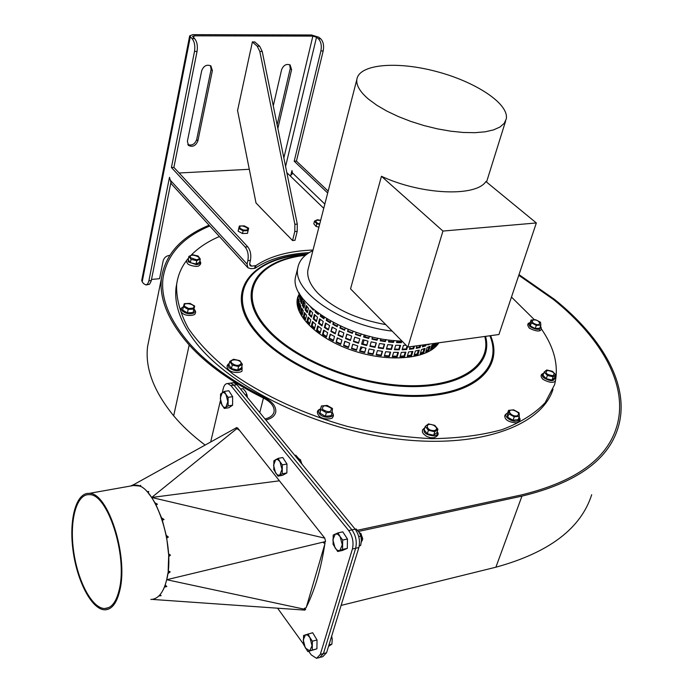 <?xml version="1.0" encoding="UTF-8"?>
<svg xmlns="http://www.w3.org/2000/svg" width="693" height="693" viewBox="0 0 693 693"><rect width="100%" height="100%" fill="white"/><g stroke="black" fill="none" stroke-linecap="round" stroke-linejoin="round"><path stroke-width="1.04" d="M308.021 633.913L309.918 637.621L307.718 635.169L305.509 634.779L303.231 639.96L305.336 647.981L309.736 650.874L312.266 650.051L312.387 641.19L317.039 639.985L316.909 648.83L307.779 651.559L303.456 644.282L303.569 635.49L312.656 632.726L317.039 639.985M307.779 651.559L309.736 650.874L312.041 645.694L309.918 637.621L312.387 641.19M316.952 645.633L317.004 642.047M315.965 638.201L314.362 635.559M312.266 650.051L316.909 648.83M316.97 644.862L316.996 643.017M315.393 637.257L314.83 636.33M338.011 532.882L340.055 536.529L337.699 534.19L335.317 534.034L332.848 539.752L335.083 547.981L337.067 550.121L339.163 550.718L342.524 549.428L342.689 540.064L347.47 539.024L347.306 548.362L342.455 550.45L337.69 551.515L333.064 544.326L333.212 535.048L338.011 532.882L342.784 531.852L347.47 539.024M337.69 551.515L339.813 550.537L342.316 544.811L340.055 536.529L342.689 540.064M347.366 544.923L347.427 541.502M346.015 536.789L344.941 535.143M342.524 549.428L347.306 548.362M347.384 543.91L347.41 542.68M362.257 540.575L362.716 538.53L360.819 533.593M361.304 542.255L362.465 538.998L360.724 533.497L359.121 532.363M278.127 458.35L279.937 461.651L277.832 459.598L275.71 459.615L273.553 465.254L275.589 472.938L277.373 474.835L279.236 475.251L282.233 473.804L282.32 464.864L286.971 464.024L286.876 472.947L282.588 475.294L277.954 476.152L273.796 469.629L273.874 460.767L278.127 458.35L282.761 457.527L286.971 464.024M277.954 476.152L279.807 475.034L281.999 469.386L279.937 461.651L282.32 464.864M286.911 470.071L286.954 466.077M285.759 462.144L284.702 460.524M282.233 473.804L286.876 472.947M286.919 469.36L286.945 466.926M302.009 464.206L300.355 459.78M301.698 463.816L300.147 459.572L298.657 458.593M224.333 391.406L225.953 394.412L224.056 392.584L222.158 392.749L220.261 398.293L222.124 405.5L223.726 407.189L225.398 407.458L228.092 405.89L228.118 397.34L232.64 396.673L232.605 405.206L228.777 407.753L224.281 408.437L220.53 402.494L220.547 394.005L224.333 391.406L228.837 390.748L232.64 396.673M224.281 408.437L225.909 407.207L227.832 401.663L225.953 394.412L228.118 397.34M232.614 402.78L232.631 398.38M231.618 395.088L230.596 393.494M228.092 405.89L232.605 405.206M232.614 402.183L232.623 399.099M245.235 394.802L246.907 394.56L247.427 397.47L247.106 395.382M240.532 389.042L243.087 388.669L245.573 391.519L246.907 394.56M247.427 397.479L247.046 395.105M294.802 455.388L295.772 455.214L298.492 458.333L299.948 461.685M359.312 545.694L360.706 545.382L359.234 546.136M320.807 657.215L322.817 656.678L326.559 652.754L358.879 547.539C360.334 540.947 359.087 534.831 355.162 529.183L356.176 528.976L359.147 532.397L360.888 536.096L361.417 540.601L360.706 545.382M358.723 536.564L360.888 536.096M331.687 636.061L332.233 639.396L331.904 644.118L328.976 644.888M331.904 644.118L328.499 646.43M317.68 658.047L319.698 657.51L323.432 653.586L355.656 548.258C357.103 541.657 355.864 535.533 351.94 529.876L355.162 529.183L236.989 384.719L233.688 382.657L232.536 382.822M307.614 604.487L307.276 604.027M319.698 657.51L323.432 653.586L355.656 548.258C357.103 541.657 355.864 535.533 351.94 529.876L233.957 385.161L230.656 383.09L229.513 383.255L230.656 383.09L233.957 385.161L236.989 384.719M518.788 275.286L553.542 299.575C601.741 338.34 629.383 386.313 616.441 427.503C606.488 459.528 574.636 482.042 520.902 495.045L357.449 530.258L520.902 495.045C574.636 482.042 606.488 459.528 616.441 427.503L616.441 427.512C629.383 386.313 601.741 338.34 553.542 299.575L518.788 275.286M265.835 419.984C271.656 418.572 274.965 415.895 275.771 411.963C276.221 406.444 272.375 401.568 264.241 397.332C232.701 381.73 208.16 364.206 190.601 344.767C169.837 320.972 160.629 298.882 162.985 278.482C166.571 255.041 182.172 237.543 209.788 225.979C182.172 237.543 166.571 255.041 162.985 278.482L162.985 278.499C160.629 298.882 169.837 320.972 190.601 344.767L190.601 344.767C208.16 364.206 232.709 381.73 264.241 397.332C272.375 401.568 276.221 406.444 275.771 411.963C274.965 415.895 271.656 418.572 265.835 419.984M358.472 531.453L521.95 496.127C575.909 483.038 607.9 460.412 617.913 428.239C630.976 386.746 603.101 338.418 554.547 299.411L519.005 274.636M209.087 225.208C180.968 236.841 165.09 254.556 161.452 278.343C159.087 298.848 168.338 321.067 189.189 344.993C206.878 364.605 231.627 382.293 263.435 398.042C270.954 401.957 274.506 406.462 274.099 411.555C273.363 415.176 270.331 417.645 265.003 418.962M149.558 336.807L147.592 346.517C144.976 368.087 153.673 391.181 173.674 415.809C182.155 425.918 192.637 435.68 205.128 445.071M341.103 605.405L495.885 567.203C549.012 552.633 580.942 528.464 591.692 494.698M438.851 342.792C429.305 358.446 391.978 362.907 355.907 351.568C319.768 340.393 293.997 316.389 297.314 298.96L297.808 296.829M313.461 309.476L313.288 310.135L310.681 307.051M318.546 313.427L318.243 314.544L315.081 311.824L315.306 310.966M324.324 317.351L323.934 318.823L320.322 316.19L320.66 314.925M330.743 321.162L330.275 322.895L326.264 320.391L326.689 318.815M337.725 324.792L337.196 326.715L332.839 324.376L333.333 322.566M345.183 328.17L344.612 330.223L339.96 328.084L340.506 326.108M353.014 331.237L352.416 333.376L347.539 331.462L348.12 329.374M361.122 333.948L360.507 336.122L355.466 334.468L356.063 332.311M363.634 337.049L364.249 334.875L363.634 337.049L368.78 338.427L368.849 337.889L363.782 336.529M369.395 336.261L368.78 338.427M377.72 338.149L377.105 340.263L371.933 339.18L372.557 337.032M385.984 339.579L385.386 341.597L380.266 340.826L380.873 338.747M394.057 340.549L393.503 342.42L388.496 341.97L389.076 340.003M401.853 341.051L401.351 342.723L396.517 342.593L397.054 340.791M299.523 293.702L299.203 294.967L299.177 293.096M297.444 299.341L298.553 295.019L297.427 301.914L297.444 299.341L298.051 299.471M300.797 295.746L299.896 299.237L299.359 296.569L299.922 294.378M297.583 303.525L298.692 299.185L299.229 301.853L298.111 306.202L297.583 303.525L298.588 303.673L299.142 301.507M301.732 297.115L302.616 299.272L301.481 303.655L300.398 300.901L301.464 296.743M298.605 307.874L299.722 303.517L300.805 306.28L299.679 310.637L298.605 307.874L299.593 307.969L300.32 305.145M302.313 305.353L303.447 300.961L305.085 303.759L303.95 308.16L302.313 305.353L303.291 305.388L304.123 302.174M300.511 312.352L301.637 307.978L303.265 310.785L302.131 315.159L300.511 312.352L301.481 312.378L302.304 309.199M305.111 309.875L306.254 305.474L308.42 308.29L307.276 312.69L305.111 309.875L306.046 309.849L306.938 306.419M303.291 316.892L304.426 312.508L306.583 315.332L305.44 319.716L303.291 316.892L304.227 316.857L305.111 313.453M308.757 314.414L309.91 310.005L312.586 312.786L311.426 317.203L308.757 314.414L309.65 314.319L310.585 310.733M306.921 321.439L308.064 317.056L310.733 319.854L309.58 324.246L306.921 321.439L307.805 321.344L308.74 317.792M313.21 318.901L314.379 314.483L317.541 317.212L316.363 321.639L313.21 318.901L314.042 318.745L315.02 315.055M311.356 325.944L312.517 321.543L315.661 324.281L314.501 328.681L311.356 325.944L312.188 325.779L313.149 322.124M318.433 323.284L319.612 318.849L323.215 321.491L322.028 325.918L318.433 323.284L319.196 323.059L320.192 319.3M316.562 330.336L317.732 325.935L321.318 328.569L320.14 332.978L316.562 330.336L317.316 330.111L318.312 326.377M324.359 327.494L325.545 323.059L329.556 325.563L328.352 330.007L324.359 327.494L325.034 327.217L326.065 323.397M322.462 334.563L323.648 330.154L327.633 332.657L326.446 337.075L322.462 334.563L323.137 334.277L324.159 330.483M330.907 331.488L332.112 327.053L336.469 329.383L335.256 333.827L330.907 331.488L332.545 327.287M328.993 338.556L330.189 334.147L334.528 336.486L333.324 340.904L328.993 338.556L330.613 334.381M338.011 335.195L339.232 330.76L343.875 332.9L342.645 337.335L338.011 335.195L339.561 330.916M336.062 342.273L337.274 337.855L341.909 339.994L340.687 344.412L336.062 342.273L337.612 338.019M345.556 338.582L346.795 334.139L351.672 336.044L350.424 340.488L345.556 338.582L347.02 334.234M343.589 345.66L344.819 341.242L349.679 343.148L348.449 347.565L343.589 345.66L345.053 341.337M353.465 341.58L354.712 337.136L359.754 338.79L358.498 343.234L353.465 341.58L354.825 337.179M351.472 348.657L352.711 344.239L357.744 345.894L356.488 350.311L351.472 348.657L352.832 344.282M361.607 344.161L362.872 339.726L368.009 341.103L366.736 345.538L361.607 344.161L362.872 339.726M359.598 351.238L360.854 346.821L365.982 348.189L364.717 352.607L359.598 351.238L360.854 346.821M369.889 346.283L371.171 341.848L376.334 342.931L375.052 347.366L369.889 346.283M367.862 353.352L369.126 348.943L374.281 350.017L372.999 354.426L367.862 353.352M378.196 347.929L379.487 343.494L384.606 344.265L383.307 348.692L378.196 347.929M376.143 354.981L377.425 350.58L382.536 351.334L381.237 355.743L376.143 354.981M386.408 349.055L387.708 344.638L392.714 345.079L391.406 349.497L386.408 349.055M384.329 356.107L385.629 351.706L390.627 352.139L389.319 356.54L384.329 356.107M394.412 349.67L395.729 345.253L400.554 345.374L399.237 349.783L394.412 349.67M392.325 356.704L393.633 352.313L398.449 352.425L397.132 356.808L392.325 356.704M407.545 346.725L406.687 349.541L402.113 349.757L403.439 345.348L406.098 345.253M400.008 356.774L401.325 352.39L405.899 352.174L404.573 356.548L400.008 356.774M414.475 346.145L413.678 348.778L409.398 349.315L410.178 346.743M407.276 356.315L408.601 351.94L412.872 351.403L411.547 355.769L407.276 356.315M420.781 345.279L420.097 347.514L416.181 348.362L416.961 345.807M414.05 355.344L415.384 350.979L419.291 350.138L417.957 354.487L414.05 355.344M426.264 344.525L425.883 345.772L422.375 346.907L422.964 344.975M420.227 353.872L421.569 349.523L425.078 348.38L423.735 352.72L420.227 353.872M430.11 343.997L427.893 344.984L428.118 344.265M425.745 351.923L427.087 347.591L430.154 346.171L428.811 350.493L425.745 351.923M430.535 349.541L431.878 345.218L434.468 343.537L433.116 347.851L430.535 349.541M437.188 343.018L436.625 344.819L434.546 346.743L435.646 343.234M438.305 342.862L437.733 343.581L437.941 342.914M555.673 374.705L554.495 377.954L551.992 380.05L546.24 378.724L543.009 375.303L544.178 372.054L546.699 369.984L552.434 371.309L555.673 374.705L553.17 376.793L547.409 375.467L544.178 372.054M546.24 378.724L547.409 375.467M551.992 380.05L553.17 376.793M547.513 370.443C553.733 371.639 555.517 373.397 552.858 375.71C546.249 374.549 544.464 372.791 547.513 370.443M309.182 252.642C286.599 253.924 268.659 259.078 255.353 268.113L255.96 265.575L251.602 266.147L250.086 265.705L249.627 263.842L250.433 260.429L247.851 260.663C248.778 255.163 247.886 250.615 245.166 247.029L171.431 167.515L194.508 51.447C195.322 45.799 194.482 41.502 191.987 38.565L189.674 35.863L192.801 34.65L311.504 34.988L318.806 37.231L320.634 38.73C323.302 41.511 324.151 45.582 323.189 50.927L296.439 161.105L328.161 191.147M190.28 36.989L142.186 281.834L141.744 280.267M287.907 235.785L260.412 207.614M498.917 334.52L407.874 347.054L442.948 231.064L536.339 222.964L498.917 334.52M536.339 222.964L485.906 181.54C475.926 197.107 421.353 194.906 381.453 176.282L350.545 288.877L407.874 347.054M424.151 429.868L425.268 426.377L428.439 423.917L434.754 425.355L437.941 429.253L434.788 431.739L433.662 435.23L427.312 433.783L424.151 429.868M437.941 429.253L436.807 432.744L433.662 435.23M427.312 433.783L428.43 430.292L425.268 426.377M434.788 431.739L428.43 430.292M434.164 425.589C437.283 427.832 437.413 429.469 434.537 430.509C425.311 431.47 424.584 420.798 434.164 425.589M242.359 364.31L241.511 367.836L237.742 370.071L231.436 368.633L228.933 364.968L229.764 361.434L233.55 359.234L239.821 360.663L242.359 364.31L238.591 366.536L232.268 365.09L229.764 361.434M241.043 363.678C238.808 366.112 235.715 365.93 231.774 363.141C227.893 358.324 241.892 359.147 241.043 363.678M232.268 365.09L231.436 368.633M290.714 175.667L291.952 170.547L292.437 172.921L324.835 204.08M344.759 329.686L340.445 327.694L339.96 328.084M340.445 327.694L340.843 326.264M295.001 240.202L292.585 240.575L287.829 235.62M327.685 192.992L294.213 161.218L320.902 50.935C321.864 45.582 321.015 41.511 318.347 38.721L316.519 37.231L312.864 36.105L194.075 35.819L192.515 36.434L194.534 38.565C197.029 41.511 197.869 45.799 197.055 51.429L173.9 167.385L247.739 246.803C250.468 250.381 251.36 254.929 250.433 260.429M391.406 349.497L391.129 348.9L386.573 348.51M360.655 335.603L355.726 333.983L355.466 334.468M183.411 306.687L182.675 310.135L187.448 312.855L188.193 309.407L183.411 306.687L184.286 303.664L189.917 303.352L194.69 306.055L193.849 309.087L188.193 309.407M194.69 306.055L193.096 312.526L187.448 312.855M192.853 308.177L188.652 308.472L184.884 306.523C181.15 300.987 198.397 304.574 192.853 308.177M540.869 325.06L539.769 328.196L535.23 328.525L530.336 326.005L530.006 323.181L531.089 320.045L535.62 319.733L540.497 322.236L540.869 325.06L536.321 325.389L531.418 322.869L531.089 320.045M530.336 326.005L531.418 322.869M535.23 328.525L536.321 325.389M532.259 320.313C540.609 317.818 542.914 329.14 532.735 322.721L532.259 320.313M323.752 208.333L290.081 175.788L292.87 173.337M553.031 389.258C541.735 425.476 480.24 448.64 398.995 439.189C317.844 429.92 232.337 388.418 196.942 343.979C180.925 323.726 173.969 304.894 176.074 287.465L177.061 281.86M539.041 329.288L539.552 329.998M247.462 233.368L242.489 233.524L238.115 231.185L238.73 228.482L239.345 226.022L244.3 225.883L248.666 228.196L247.462 233.368L248.085 230.665L243.113 230.812L238.73 228.482M401.29 341.034L400.961 342.125L396.691 342.021M401.351 342.723L400.961 342.125M513.634 409.84L519.04 412.777L519.369 416.276L518.173 419.655L513.063 420.209L507.64 417.247L507.354 413.756L508.532 410.377L513.634 409.84M356.644 349.783L351.741 348.172M320.426 409.52L321.405 405.977L327.148 405.422L332.501 408.498L332.129 412.144L326.36 412.707L325.372 416.268L320.01 413.167L320.426 409.52M320.01 413.167L321.405 405.977M401.957 341.06C349.099 340.272 288.626 302.278 295.59 276.68L296.396 273.51M392.117 331.072C341.432 325.511 291.944 291.025 297.817 267.888C299.151 260.559 304.175 254.816 312.881 250.649M256.046 203.136L237.5 110.178M300.052 309.225L299.593 307.969M413.678 346.257L413.08 348.198L409.606 348.648M413.678 348.778L413.08 348.198M399.991 345.374L398.847 349.185L394.586 349.09M399.237 349.783L398.847 349.185M294.213 161.218L296.439 161.105M433.116 347.851L432.241 347.384L430.925 348.284M381.453 176.282L442.948 231.064M404.573 356.548L404.08 355.951L400.19 356.15M247.851 260.663L247.054 264.085L247.964 267.81L251.005 268.693L254.6 268.356L255.197 265.809M142.186 281.834L143.676 283.671L146.015 284.97L147.652 283.931L148.787 281.323L169.482 177.313L171.362 183.87L247.618 267.429M507.64 417.247L508.827 413.86L508.532 410.377M300.433 297.158L299.359 296.569M179.106 172.99L249.333 169.291M337.352 326.152L333.428 324.047L332.839 324.376M389.319 356.54L389.05 355.942L384.494 355.552M428.993 346.743L427.988 349.991L426.056 350.927M428.811 350.493L427.988 349.991M201.689 70.729C203.681 65.818 206.739 64.206 210.871 65.913L212.379 70.608L197.877 140.913C195.755 145.833 192.663 147.349 188.574 145.469L187.379 141.337L201.689 70.729M187.82 144.551C191.857 145.885 194.802 144.257 196.656 139.657L211.105 69.413L210.473 65.644M170.755 183.117L151.178 281.089L149.532 284.234L146.336 284.91M193.849 309.087L193.096 312.526M358.645 342.714L353.725 341.095M368.693 99.298C360.065 91.961 356.115 85.36 356.843 79.478C358.965 64.085 396.907 60.941 436.226 71.457C475.58 81.731 509.286 103.803 506.271 118.953L504.209 123.363L499.93 127.053L493.52 129.903L485.135 131.809L475 132.684L463.435 132.484L450.805 131.202L437.517 128.881L424.029 125.572L410.784 121.405L398.241 116.519L386.815 111.079L376.862 105.275L368.693 99.298M411.547 355.769L410.958 355.188L407.484 355.648M420.097 347.514L419.421 346.959L416.406 347.626M320.599 408.896C317.039 410.178 316.432 412.413 318.789 415.601C322.15 420.322 333.056 419.204 332.519 417.342C333.809 416.268 333.679 414.535 332.129 412.144L331.133 415.696L325.372 416.268M516.961 415.878C510.438 416.952 505.708 408.489 513.808 410.308C518.91 412.361 519.958 414.215 516.961 415.878M196.76 260.698L196.041 264.007L199.567 262.318L200.277 259.009L196.76 260.698L191.06 259.373L188.912 256.375L192.455 254.712L198.12 256.02L200.277 259.009M335.412 333.264L331.497 331.15M314.683 327.988L312.188 325.779M301.845 302.243L301.394 300.996L300.398 300.901M301.394 300.996L302.122 298.137M333.428 324.047L333.766 322.799M255.353 268.113L254.6 268.356M255.96 265.575C269.967 256.124 288.998 250.944 313.037 250.026M397.877 352.416L396.751 356.202L392.498 356.124M397.132 356.808L396.751 356.202M277.131 124.844L290.254 68.503L289.683 64.7M273.276 105.873L281.583 69.776C283.489 65.168 286.339 63.557 290.124 64.96L291.588 69.655L277.858 128.43M151.516 279.452L159.555 278.681L163.184 260.741C164.206 257.545 166.372 255.76 169.698 255.379M340.843 343.875L336.547 341.883M196.344 259.736L190.662 257.753C187.431 251.637 206.185 258.177 196.344 259.736M392.273 345.045L391.129 348.9M519.369 416.276L514.258 416.822L513.063 420.209M514.258 416.822L508.827 413.86M424.038 348.744L422.981 352.183L420.486 353.023M423.735 352.72L422.981 352.183M237.595 110.395L250.494 50.554M322.202 325.286L319.196 323.059M243.304 229.981L240.047 228.352C237.621 221.734 256.219 231.064 243.304 229.981M248.666 228.196L248.085 230.665M309.788 323.458L307.805 321.344M250.528 50.78L252.391 41.84L254.903 42.074M374.081 349.974L372.955 353.854L368.009 352.824M372.999 354.426L372.955 353.854M333.48 340.332L329.573 338.219M417.957 354.487L417.281 353.924L414.275 354.599M405.206 352.217L404.08 355.951M511.477 297.08L534.338 319.681M540.783 328.11C554.582 347.695 559.182 366.562 554.582 384.693L545.105 402.754C534.831 413.634 520.512 422.591 502.13 429.625C481.618 435.291 458.212 438.305 431.912 438.66C404.469 437.352 376.273 433.272 347.332 426.412C304.288 414.293 264.483 395.963 233.22 374.185C214.128 359.234 199.168 343.979 188.357 328.43C180.102 313.08 176.187 298.544 176.62 284.832C177.746 275.805 181.124 267.628 186.738 260.308M187.794 258.974L188.557 258.047M191.173 255.163C198.484 247.661 207.891 241.45 219.404 236.512M377.529 338.106L377.061 339.7L372.089 338.66M377.105 340.263L377.061 339.7M252.365 41.952L257.233 46.197L259.823 51.481L294.871 224.289L294.794 231.531L292.55 240.549M254.643 41.84L259.641 46.197L262.231 51.473L297.288 224.099L297.21 231.332L294.958 240.376M385.663 339.527L385.221 341.017L380.414 340.298M385.386 341.597L385.221 341.017M412.075 351.524L410.958 355.188M290.081 175.788L286.841 172.661M260.516 207.64L256.038 202.971M318.927 227.122L316.095 226.455L313.799 223.787L314.466 221.162L317.377 219.733L320.668 220.339M311.633 316.424L309.65 314.319M326.602 336.477L323.137 334.277M328.517 329.409L325.034 327.217M326.36 412.707L320.989 409.615M331.323 408.307C331.401 412.396 328.482 412.768 322.548 409.424C322.254 405.041 325.182 404.669 331.323 408.307M324.099 318.191L321.084 315.973L320.322 316.19M319.638 224.333L316.77 223.83L314.466 221.162M319.724 224.012L317.481 223.241C314.587 220.703 315.636 219.768 320.642 220.435M316.095 226.455L316.77 223.83M407.025 346.205L406.202 348.951L402.295 349.142M406.687 349.541L406.202 348.951M419.897 345.4L419.421 346.959M188.912 256.375L188.21 259.684L190.35 262.69L191.06 259.373M304.227 307.068L303.291 305.388M350.571 339.96L345.937 338.141M171.431 167.515L173.9 167.385M433.16 344.43L432.241 347.384M355.726 333.983L356.185 332.354M365.904 348.172L364.787 352.061L359.745 350.71M364.717 352.607L364.787 352.061M342.792 336.798L338.496 334.806M237.742 370.071L238.591 366.536M330.44 322.306L326.94 320.114L326.264 320.391M326.94 320.114L327.209 319.126M316.554 320.937L314.042 318.745M425.303 344.655L422.635 346.067M425.883 345.772L425.121 345.235M196.041 264.007L190.35 262.69M320.313 332.337L317.316 330.111M385.758 324.619C356.427 319.23 333.766 308.723 317.775 293.087C310.1 284.849 306.808 277.139 307.917 269.949L308.628 267.212M305.682 318.806L304.227 316.857M436.088 343.174L435.083 345.019M436.625 344.819L435.698 344.404M418.373 350.355L417.281 353.924M367.94 341.077L366.814 344.993L361.755 343.641M366.736 345.538L366.814 344.993M321.084 315.973L321.249 315.332M393.615 340.506L393.226 341.831L388.652 341.424M393.503 342.42L393.226 341.831M307.51 311.789L306.046 309.849M318.425 313.851L315.913 311.668L315.081 311.824M298.648 304.114L298.588 303.673M352.564 332.848L347.912 331.029L347.539 331.462M347.912 331.029L348.345 329.47M382.215 351.299L381.081 355.154L376.299 354.444M381.237 355.743L381.081 355.154M300.364 296.725L300.667 295.556M362.041 347.15L361.659 348.492L359.91 350.13M302.417 314.068L301.481 312.378M390.176 352.113L389.05 355.942M384.286 344.222L383.151 348.103L378.352 347.392M376.134 342.896L375.008 346.795L370.045 345.764M348.596 347.037L343.971 345.218M369.326 336.244L368.849 337.889M375.052 347.366L375.008 346.795M383.307 348.692L383.151 348.103M242.489 233.524L243.113 230.812M307.805 604.097L307.415 603.568M164.865 585.957L165.896 585.672M163.262 589.717L164.397 587.179L166.822 586.495L165.194 585.039L166.701 579.72C163.47 592.628 158.195 599.202 150.857 599.462M324.792 538.166L279.426 480.812L151.672 497.479L154.937 502.771L157.484 504.235L155.968 504.66L161.538 517.827L164.024 519.473L162.361 520.278L166.216 535.334L168.373 537.049L166.727 538.071L168.529 553.802L170.469 555.136L168.65 556.722L168.156 570.902L170.218 571.864L167.801 573.743L166.701 579.72L325.563 541.536L324.792 538.166L151.672 497.479L148.259 493.052L148.735 491.528L146.925 491.606M156.272 504.573L155.743 504.27M163.47 519.741L161.833 518.676M166.71 537.976L168.156 537.092L166.277 535.628M168.633 556.158L170.106 554.894M167.949 572.695L169.473 571.526M151.689 599.428L152.824 599.28M158.853 595.989L161.14 595.616L159.875 594.906M304.877 608.194L305.466 609.234L304.27 608.393L306.185 607.752L325.034 543.381L323.423 542.801L325.199 541.831M324.211 542.368L324.896 543.061M152.98 599.462L304.773 610.1L305.665 609.485L166.701 579.72C175.762 545.582 154.643 483.844 135.317 485.178L130.449 486.044L133.004 485.031M140.099 486.477L140.696 485.412L138.921 485.975L132.337 485.412L132.935 484.892M237.638 427.979L151.672 497.479L279.426 480.812L237.638 427.979L236.504 427.694M308.688 651.316L311.287 654.92L316.571 658.341L320.296 654.417L352.425 548.986C353.863 542.376 352.624 536.235 348.709 530.569L230.908 385.594L227.625 383.524C225.589 383.506 224.142 385.161 223.285 388.47L222.297 392.654M322.609 535.403L239.501 430.336L237.552 429.097M348.709 530.569L351.94 529.876L233.957 385.161L230.908 385.594M324.878 542.004L324.878 543.329M306.41 606.981C314.891 589.882 321.015 568.953 324.792 544.196M305.743 607.9L305.059 608.315M220.365 400.866L210.663 442.013M277.598 608.194L303.43 644.022M119.369 589.085C116.415 601.896 111.504 608.376 104.617 608.532C91.857 608.367 77.417 580.543 73.51 550.346C69.395 520.122 76.559 493.615 89.371 494.672C107.476 493.537 127.651 555.214 119.369 589.085M119.915 589.96C116.892 603.049 111.868 609.675 104.842 609.831C91.779 609.667 77.01 581.202 73.016 550.32C68.815 519.421 76.135 492.299 89.241 493.381C107.753 492.221 128.396 555.327 119.915 589.96M352.425 548.986L358.879 547.539M320.296 654.417L326.559 652.754M259.771 412.569L263.435 398.042M189.189 344.993L173.674 415.809M521.95 496.127L495.885 567.203M554.712 377.364C554.461 381.644 550.762 381.765 543.633 377.711C541.735 375.745 541.761 374.298 543.702 373.388M437.101 431.834C437.993 433.931 437.11 435.299 434.45 435.923C425.545 435.039 422.34 432.328 424.809 427.798M241.831 366.493L242.186 368.304C238.981 371.812 234.546 371.561 228.889 367.55L228.066 365.35L229.27 363.539M320.634 38.73L318.347 38.721M194.534 38.565L191.987 38.565M194.023 309.113L195.036 311.348L193.607 313.141C189.38 314.466 185.559 313.678 182.164 310.767C180.934 309.078 181.341 307.779 183.368 306.86M540.436 326.29C540.375 330.249 536.902 330.353 529.998 326.602L528.698 324.168L530.162 322.73M519.022 417.273C519.993 419.248 519.256 420.521 516.831 421.101C510.724 422.444 502.009 414.916 507.562 413.141M247.054 264.085L170.357 180.258M199.827 261.122C200.84 263.132 199.653 264.302 196.24 264.648L188.089 261.798L188.427 258.688M485.55 336.356C493.355 364.613 462.482 387.69 409.45 386.581C356.574 385.698 292.784 359.485 266.199 328.707C235.222 294.153 254.617 262.153 300.398 255.682L295.192 255.648L306.73 254.288L295.192 255.648C246.561 262.491 225.39 296.509 258.16 333.541C287.136 367.628 358.931 396.283 416.146 395.512C473.579 395.027 503.144 367.203 489.873 335.759M300.398 255.682L305.899 254.92L300.398 255.682M211.105 69.413L212.379 70.608M290.254 68.503L291.588 69.655M245.166 247.029L247.739 246.803M332.103 412.248L332.112 412.266C336.443 417.593 323.813 419.265 319.516 413.894C317.888 411.737 318.234 410.109 320.564 409M490.566 335.672C504.339 367.446 474.844 395.764 416.874 396.387C359.13 397.314 286.434 368.355 257.19 333.887C221.093 293.13 250.234 256.999 307.198 253.95M297.288 224.099L294.871 224.289M262.231 51.473L259.823 51.481M259.641 46.197L257.233 46.197M249.601 263.972L251.602 266.147M194.508 51.447L197.055 51.429M316.519 37.231L285.585 166.45M283.853 157.952L312.864 36.105M194.075 35.819L193.685 37.794M196.656 139.657L197.877 140.913M297.21 231.332L294.794 231.531M320.902 50.935L323.189 50.927M484.788 336.46C492.082 364.353 461.183 386.945 408.697 385.698C356.367 384.676 293.468 358.766 267.169 328.361C235.325 292.922 257.12 260.455 305.422 255.319M148.908 280.769L151.299 280.535M361.304 534.078L360.724 533.497M300.736 460.169L300.147 459.572M233.688 382.657L227.625 383.524M274.099 411.555L273.813 412.681M161.452 278.343L147.592 346.517M297.314 298.96L297.644 297.669M298.752 293.347L298.934 292.645M141.701 280.466L189.674 35.863M295.59 276.68L297.817 267.888M229.305 363.366C226.758 364.96 226.386 366.918 228.196 369.222C232.285 374.341 242.896 372.271 242.048 370.66L241.874 366.311M530.18 322.669C527.278 323.198 527.009 325.043 529.365 328.187C542.489 334.684 542.065 328.11 540.462 326.23M507.605 413.037C505.136 414.345 504.253 415.739 504.972 417.229C505.76 420.408 509.554 422.288 516.372 422.869C520.096 421.431 520.989 419.525 519.057 417.16M188.444 258.584C186.278 259.944 185.958 261.538 187.508 263.375C187.76 265.211 197.817 267.619 199.099 265.575C201.005 264.25 201.256 262.725 199.844 261.01M543.728 373.293C540.505 374.289 540.245 376.308 542.94 379.348C554.14 385.507 557.406 380.76 554.746 377.269M188.574 145.469L188.149 145.019M176.62 284.832L176.074 287.465M183.385 306.808C180.31 308.359 179.695 310.221 181.531 312.387C185.525 317.264 195.946 315.159 194.932 313.721C196.084 312.716 195.781 311.157 194.04 309.043M365.445 335.213L364.968 336.867M364.059 340.055L362.941 343.979M486.538 182.051L505.639 120.98M307.917 269.949L356.843 79.478M424.861 427.642L422.453 429.955L422.435 432.094L423.354 433.818L426.732 436.46L430.431 437.69L434.017 437.759C438.141 435.975 439.18 433.948 437.162 431.67M236.755 427.555L132.389 485.369M104.617 608.532L108.853 607.579M89.241 493.381L135.317 485.178"/></g></svg>
